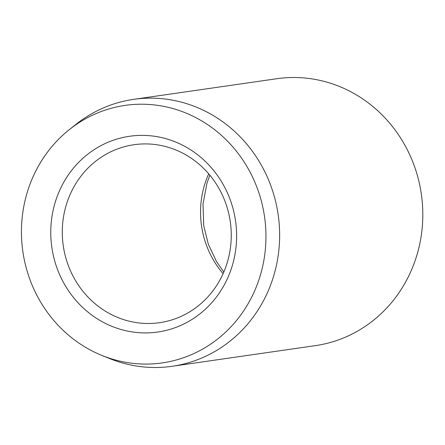 <?xml version="1.0" encoding="UTF-8"?>
<svg xmlns="http://www.w3.org/2000/svg" width="445" height="445" viewBox="0 0 445 445"><rect width="100%" height="100%" fill="white"/><g stroke="black" fill="none" stroke-linecap="round" stroke-linejoin="round"><path stroke-width="0.67" d="M170.09 107.801A130.09 122.091 -98.2 0 0 69.492 129.484A130.09 122.091 -98.2 0 0 22.856 251.564A130.09 122.091 -98.2 0 0 102.072 355.505A130.09 122.091 -98.2 0 0 117.302 360.495A130.09 122.091 -98.2 0 0 263.073 264.469A130.09 122.091 -98.2 0 0 170.09 107.801M69.492 129.484L76 124.327A134.846 126.552 81.8 0 1 133.672 99.352A134.846 126.552 81.8 0 1 180.275 101.855A134.846 126.552 81.8 0 1 279.577 239.621A134.846 126.552 81.8 0 1 172.154 366.285A134.846 126.552 81.8 0 1 125.551 363.782A134.846 126.552 81.8 0 1 109.77 358.614L102.072 355.505M172.154 366.285L315.327 345.648A134.846 126.552 -98.2 0 0 422.75 218.985A134.846 126.552 -98.2 0 0 323.448 81.218A134.846 126.552 -98.2 0 0 276.851 78.715L133.672 99.352M163.76 138.106A98.89 92.805 81.8 0 1 234.437 257.199A98.89 92.805 81.8 0 1 123.632 330.19A98.89 92.805 81.8 0 1 52.955 211.097A98.89 92.805 81.8 0 1 163.76 138.106M128.527 321.017A89.901 84.372 -98.2 0 0 159.594 322.686A89.901 84.372 -98.2 0 0 231.211 238.242A89.901 84.372 -98.2 0 0 165.012 146.394A89.901 84.372 -98.2 0 0 133.945 144.725A89.901 84.372 -98.2 0 0 62.328 229.169A89.901 84.372 -98.2 0 0 128.527 321.017M223.095 273.653A89.901 84.372 81.8 0 1 208.705 173.828M209.851 175.185L207.02 182.995L203.003 203.944L203.715 225.543L208.321 244.205L216.426 261.438L223.807 272.023"/></g></svg>
